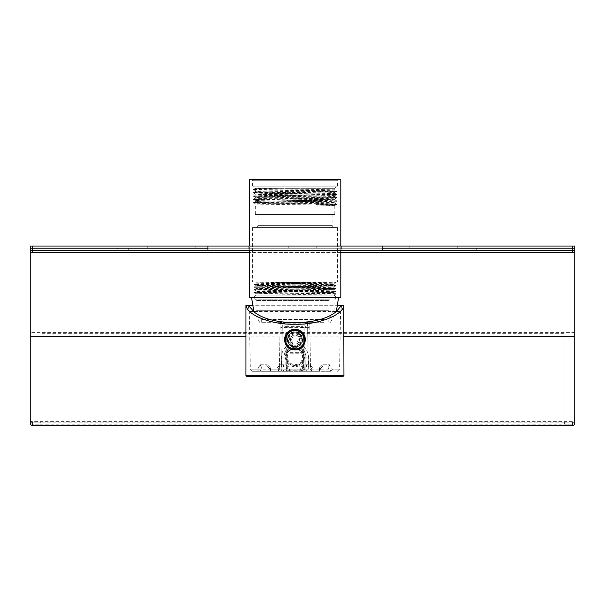 <?xml version="1.0" encoding="UTF-8"?>
<svg xmlns="http://www.w3.org/2000/svg" width="605" height="605" viewBox="0 0 605 605"><rect width="100%" height="100%" fill="white"/><g stroke="black" fill="none" stroke-linecap="round" stroke-linejoin="round"><path stroke-width="0.45" stroke-dasharray="3.02 2.27" d="M256.815 227.54L333.34 227.54L256.815 227.54M332.039 225.362L258.032 225.362L332.039 225.362M338.566 179.625L251.499 179.625L338.566 179.625M252.633 180.714L337.529 180.714L252.633 180.714M336.94 186.159L253.132 186.159L336.94 186.159M253.586 189.357L336.562 190.999L334.762 189.97C334.845 189.425 250.53 188.881 255.348 188.337L253.586 189.357L255.348 190.787L255.348 188.337L334.807 188.337L255.31 188.359L253.132 186.159M253.934 297.237L336.221 297.237L253.934 297.237M333.998 295.059L335.767 294.038L333.998 292.608L334.043 295.059L256.066 295.059L333.998 295.059L256.112 293.697L333.998 292.336L256.112 290.975L333.998 289.613L256.112 288.252L333.998 286.891L256.112 285.53L333.998 284.168L256.112 282.807L334.489 281.99L335.805 282.747L254.614 281.99L256.112 282.807M337.484 281.99L252.588 281.99L337.484 281.99M337.484 227.54L252.588 227.54L337.484 227.54M252.633 186.159L337.529 186.159L252.633 186.159M249.321 297.237L340.796 297.237M249.321 179.625L340.796 179.625M334.762 189.97C339.579 190.514 255.265 191.059 255.348 191.603L255.348 190.787C250.53 191.331 334.845 191.876 334.762 192.42C339.579 192.965 255.265 193.509 255.348 194.054C250.53 194.598 334.845 195.143 334.762 195.687C339.579 196.232 255.265 196.776 255.348 197.321C250.53 197.865 334.845 198.41 334.762 198.954C339.579 199.499 255.265 200.043 255.348 200.588C250.53 201.132 334.845 201.677 334.762 202.221C339.579 202.766 255.265 203.31 255.348 203.855C250.53 204.399 334.845 204.944 334.762 205.488L336.562 204.498L317.451 205.004L316.498 203.575L316.498 206.025L317.451 205.004M334.762 205.488L316.498 206.025M255.348 191.603C250.53 192.148 334.845 192.692 334.762 193.237C339.579 193.781 255.265 194.326 255.348 194.87C250.53 195.415 334.845 195.959 334.762 196.504C339.579 197.048 255.265 197.593 255.348 198.137C250.53 198.682 334.845 199.226 334.762 199.771C339.579 200.315 255.265 200.86 255.348 201.404C250.53 201.949 334.845 202.493 334.762 203.038L334.792 202.251L336.562 201.231L253.586 202.834L336.569 204.49L336.569 204.082L317.451 204.596M334.762 203.038L316.498 203.575M255.348 214.473L334.807 214.473L255.348 214.473M334.762 198.954L336.562 197.964L253.586 199.567L336.569 201.223L336.569 200.815L253.54 202.448L336.562 204.066L334.792 203.046M334.762 199.771L334.807 198.977M334.762 195.687L336.562 194.697L253.586 196.3L336.569 197.956L336.569 197.548L253.54 199.181L336.569 200.815M334.762 196.504L334.807 195.71M334.762 192.42L336.562 191.43L253.586 193.033L336.569 194.689L336.569 194.281L253.54 195.914L336.562 197.532L334.792 196.512M334.762 193.237L334.807 192.443M334.792 189.978L334.807 188.337L336.985 186.159M255.348 200.588L253.548 199.597M255.348 201.404L255.31 200.61M255.348 197.321L253.548 196.33L255.31 194.893L255.318 194.084L253.54 192.647L336.562 194.266L334.792 193.245M255.348 198.137L255.31 197.343M332.039 214.473L258.032 214.473L332.039 214.473M333.998 292.608C334.081 292.154 251.385 291.701 256.112 291.247C256.028 290.793 338.732 290.339 333.998 289.886C334.081 289.432 251.385 288.978 256.112 288.524C256.028 288.071 338.732 287.617 333.998 287.163C334.081 286.709 251.385 286.256 256.112 285.802C256.028 285.348 338.732 284.894 333.998 284.441C334.081 283.987 251.385 283.533 256.112 283.079L327.706 281.99L286.672 281.99M336.221 297.237L334.043 295.059L333.998 292.336M253.888 297.237L256.066 295.059L256.112 293.697M335.767 294.038L254.304 292.699L335.805 291.338L254.304 289.976L335.805 288.615L254.304 287.254L335.805 285.893L254.304 284.531L335.805 283.17L257.896 281.99L308.875 281.99M255.348 203.855L253.54 202.448L255.318 201.412M256.074 293.72L254.342 292.268L335.813 290.922L254.342 289.545L335.813 288.199L254.342 286.823L335.813 285.477L254.342 284.1L335.813 282.754L334.036 284.191M334.036 292.359L335.813 291.33L334.036 289.893M256.074 290.997L254.304 289.976L256.074 288.532M334.036 289.636L335.813 288.608L334.036 287.171M256.074 288.275L254.304 287.254L256.074 285.81M334.036 286.914L335.813 285.885L334.036 284.448M256.074 285.552L254.304 284.531L256.074 283.087M335.767 293.629L264.937 292.608L254.304 292.283L256.074 291.255M253.586 189.766L336.562 191.43M255.318 190.817L253.54 189.38L255.318 188.344M336.562 190.999L253.54 192.647M323.947 319.448L261.299 319.448L323.947 319.448M323.947 322.284L261.299 322.284L323.947 322.284M327.676 310.304L256.943 310.304L327.676 310.304M328.424 300.503L256.066 300.503L328.424 300.503M328.424 310.304L256.066 310.304L328.424 310.304M329.543 299.195L254.766 299.195L329.543 299.195M329.543 297.237L254.766 297.237L329.543 297.237M304.716 322.284L285.174 322.284M257.775 297.237L338.618 297.237L257.775 297.237M294.945 344.169C297.705 343.927 299.233 342.4 299.52 339.594C299.233 336.796 297.705 335.268 294.945 335.019C292.185 335.268 290.665 336.796 290.37 339.594A4.575 4.575 0 0 0 294.945 344.169A4.575 4.575 0 0 0 299.52 339.594A4.575 4.575 0 0 0 294.945 335.019A4.575 4.575 0 0 0 290.37 339.594C290.665 342.4 292.185 343.927 294.945 344.169M294.945 333.952C302.205 333.605 302.205 345.546 294.945 345.205C287.693 345.546 287.693 333.605 294.945 333.952M247.029 376.62L342.861 376.62M294.945 347.217C289.084 347.845 285.885 351.104 285.356 357.01C285.878 362.924 289.077 366.199 294.945 366.819C300.814 366.199 304.005 362.932 304.534 357.033C304.02 351.112 300.821 347.845 294.945 347.217M285.356 357.01L286.233 357.01C285.704 345.78 304.194 345.78 303.657 357.018L303.657 357.033C304.179 368.271 285.696 368.248 286.233 357.018A8.712 8.712 0 0 0 294.945 365.73A8.712 8.712 0 0 0 302.818 353.29C304.118 352.541 301.479 350.885 294.885 348.306C288.381 350.923 285.779 352.586 287.072 353.29A8.712 8.712 0 0 0 286.233 357.018L286.233 369.111L303.657 369.111L303.657 357.018A8.712 8.712 0 0 0 302.818 353.29L301.834 353.751A7.623 7.623 0 0 1 294.945 364.641A7.623 7.623 0 0 1 288.056 353.751L301.834 353.751L301.834 352.662L288.056 352.662C286.815 352.14 289.107 350.726 294.93 348.412C300.783 350.719 303.082 352.133 301.834 352.662L288.056 352.662A1.089 1.089 0 0 0 287.072 353.29A1.089 1.089 0 0 1 288.056 352.662A1.089 1.089 0 0 0 287.072 353.29L288.056 353.751L288.056 352.662A1.089 1.089 0 0 0 287.072 353.29M343.95 305.291L252.111 305.291M336.365 311.446L253.745 311.446M253.397 311.446L249.313 311.446L253.397 311.446M302.349 339.594C301.91 344.094 299.445 346.567 294.945 346.998C290.445 346.567 287.98 344.094 287.541 339.594C287.972 335.102 290.445 332.637 294.945 332.19C299.445 332.629 301.918 335.102 302.349 339.594C301.91 344.094 299.445 346.567 294.945 346.998C290.445 346.559 287.98 344.094 287.541 339.594C287.98 335.102 290.445 332.629 294.945 332.19C299.445 332.629 301.918 335.102 302.349 339.594M310.463 364.792A2.178 2.178 0 0 0 312.641 366.933L327.933 366.933L312.641 366.933L311.174 369.111L312.641 366.933A2.178 2.178 0 0 1 310.463 364.792L309.828 364.807L310.463 364.792L309.73 322.715L310.539 369.148L328.938 369.111A2.178 1.543 90 0 0 330.481 371.288L312.717 371.288L330.481 371.288A2.178 1.823 -90 0 0 332.304 369.148L329.627 364.792L332.304 369.148L339.571 369.148L332.304 369.148A2.178 1.823 90 0 1 328.938 369.111L327.933 366.933L321.777 366.933L327.933 366.933A2.178 1.686 -90 0 0 329.627 364.792L323.153 364.792C320.968 364.996 319.697 366.448 319.349 369.148C319.705 366.441 320.968 364.989 323.153 364.792L329.627 364.792A2.178 1.686 90 0 1 327.933 366.933L328.938 369.111L311.174 369.111A2.178 1.543 -90 0 0 312.717 371.288A2.178 2.178 0 0 1 310.539 369.148L310.463 364.792A2.178 2.178 0 0 0 312.641 366.933A2.178 2.178 0 0 1 310.463 364.792M279.427 364.792A2.178 2.178 0 0 1 277.256 366.933L261.957 366.933L283.412 366.933L261.957 366.933L277.256 366.933L278.716 369.111L277.256 366.933A2.178 2.178 0 0 0 279.427 364.792L280.07 364.807L279.427 364.792L280.168 322.715L279.351 369.148L278.716 369.111A2.178 1.543 90 0 1 277.173 371.288L252.504 371.288L277.173 371.288A2.178 2.178 0 0 0 279.351 369.148L279.427 364.792A2.178 2.178 0 0 1 277.256 366.933A2.178 2.178 0 0 0 279.427 364.792M303.657 364.951L306.478 364.792C302.772 365.065 300.745 366.517 300.398 369.148L287.957 369.111A2.178 1.543 90 0 0 289.5 371.288L308.013 371.288A2.178 0.673 90 0 0 308.686 369.148L270.541 369.148C270.193 366.441 268.923 364.989 266.745 364.792C268.93 364.996 270.193 366.448 270.541 369.148L269.558 369.133L270.193 369.111L268.121 366.933L269.558 369.133L270.193 369.111L268.121 366.933L269.558 369.133L270.541 369.148A2.178 1.195 -90 0 0 271.736 371.288L289.5 371.288L289.5 369.035C289.084 366.464 287.057 365.049 283.412 364.792L283.412 366.933L287.957 369.111L270.193 369.111L285.235 369.111L284.894 367.046L283.412 366.933L283.412 364.792L285.144 364.966L285.144 339.329A9.801 9.801 180 0 1 294.945 329.536A9.801 9.801 180 0 1 304.746 339.329L305.079 367.137L304.655 369.111L302.802 371.288L271.736 371.288L318.162 371.288L302.802 371.288L303.657 366.154L303.657 339.314A8.712 8.712 -0 0 0 294.945 330.602A8.712 8.712 180 0 1 303.657 339.292L304.746 339.329M303.657 371.288L286.233 371.288L286.233 369.111L284.055 369.111L284.055 357.018L284.055 369.111L281.212 369.148A2.178 0.673 -90 0 0 281.877 371.288L271.736 371.288A2.178 1.195 -90 0 1 270.541 369.148L281.212 369.148L281.212 357.056C282.164 348.972 286.74 344.616 294.945 343.988C303.15 344.623 307.726 348.979 308.679 357.056L308.686 369.148L305.835 369.111L305.835 357.018L305.835 369.111A2.178 2.178 0 0 0 308.013 371.288A2.178 2.178 0 0 1 305.835 369.111L303.657 369.111L303.657 371.288L308.013 371.288M336.501 311.446L340.577 311.446L336.501 311.446M338.006 305.291L245.94 305.291M281.877 371.288A2.178 2.178 0 0 0 284.055 369.111A2.178 2.178 0 0 1 281.877 371.288L286.233 371.288M296.586 322.715L309.73 322.715L307.552 322.715L308.285 364.792L306.478 364.792L309.828 364.807L308.285 364.792L307.635 327.615L282.255 327.615L281.605 364.792L280.07 364.807L281.605 364.792L281.605 366.933L281.605 364.792L283.412 364.792L281.605 364.792L282.346 322.715L280.168 322.715L293.312 322.715M260.271 364.792L257.586 369.148L260.271 364.792A2.178 1.686 90 0 0 261.957 366.933L260.952 369.111A2.178 1.543 90 0 1 259.409 371.288A2.178 1.543 90 0 0 260.952 369.111L261.957 366.933A2.178 1.686 -90 0 1 260.271 364.792L266.745 364.792A2.178 1.376 90 0 0 268.121 366.933A2.178 1.376 -90 0 1 266.745 364.792L260.271 364.792M307.552 322.715L282.346 322.715M307.635 327.615L309.805 327.063M280.092 327.063L282.255 327.615M304.859 327.479L304.859 370.086L285.038 370.086L304.859 370.086L304.859 323.804L285.038 323.804L284.819 327.252L288.411 327.252L288.411 326.624L301.479 326.624L301.479 327.252L304.859 327.479L304.859 323.804L305.948 322.715L305.948 326.624L301.479 326.624M285.038 327.479L285.038 370.086L285.038 323.804L283.949 322.715L285.038 323.804M301.479 326.662L301.479 327.252M288.411 327.252L288.411 326.662M287.322 339.269L287.322 370.215L302.568 370.215L302.568 339.269A7.623 7.623 -0 0 0 294.945 331.653A7.623 7.623 -0 0 0 287.322 339.269L286.233 339.292L286.233 366.154L286.233 339.292A8.712 8.712 180 0 1 294.945 330.58A8.712 8.712 -0 0 0 286.233 339.314L285.144 339.329M302.568 339.269L303.657 339.292L303.657 366.154A1.089 1.036 0 0 0 305.079 367.137M288.411 326.624L283.949 326.624L283.949 322.715M311.363 366.933L321.777 366.933L311.363 366.933A2.178 1.543 -90 0 1 309.828 364.807A2.178 1.543 -90 0 0 311.363 366.933M281.212 357.056L284.055 357.018A10.89 10.89 0 0 1 294.945 346.128A10.89 10.89 0 0 1 305.835 357.018C306.538 342.99 283.374 342.952 284.055 357.018L286.233 357.018A8.712 8.712 0 0 1 294.945 348.306A8.712 8.712 0 0 1 303.657 357.018L304.534 357.033M271.736 371.288A2.178 1.543 90 0 1 270.193 369.111A2.178 1.543 -90 0 0 271.736 371.288A2.178 2.178 0 0 1 269.558 369.171A2.178 2.178 0 0 0 271.736 371.288M287.209 370.215L287.095 371.288L285.235 369.111L286.664 369.126L287.322 371.288M320.34 369.171A2.178 2.178 0 0 1 318.162 371.288A2.178 1.195 -90 0 0 319.349 369.148L320.34 369.133L319.349 369.148A2.178 1.195 90 0 1 318.162 371.288A2.178 1.543 90 0 0 319.705 369.111L320.34 369.133L321.777 366.933L319.705 369.111L320.34 369.133A2.178 2.178 0 0 1 318.162 371.288A2.178 1.543 -90 0 0 319.705 369.111L321.777 366.933A2.178 1.376 -90 0 0 323.153 364.792A2.178 1.376 90 0 1 321.777 366.933L320.34 369.133M303.226 369.126L301.933 369.111A2.178 1.543 -90 0 1 300.398 371.288L300.398 369.148L301.933 369.111C302.182 367.795 303.702 367.069 306.478 366.933L304.996 367.046A1.089 1.059 0 0 1 303.657 366.017M257.586 369.148L279.351 369.148A2.178 2.178 0 0 1 277.173 371.288A2.178 2.178 0 0 0 279.351 369.148A2.178 2.178 0 0 1 277.173 371.288A2.178 1.543 90 0 0 278.716 369.111L257.586 369.148A2.178 1.823 90 0 0 259.409 371.288A2.178 1.823 -90 0 1 257.586 369.148L250.326 369.148L257.586 369.148M286.233 366.017A1.089 1.059 0 0 1 284.894 367.046L285.144 364.966L286.233 364.951M308.285 364.792L308.285 366.933L308.285 364.792M306.478 364.792L306.478 366.933L306.478 364.792M310.539 369.148L311.174 369.111A2.178 1.543 -90 0 0 312.717 371.288A2.178 2.178 0 0 1 310.539 369.148A2.178 2.178 0 0 0 312.717 371.288A2.178 2.178 0 0 1 310.539 369.148M286.664 369.126L286.233 366.154A1.089 1.036 0 0 1 284.819 367.137M283.949 326.624L284.819 327.252M305.948 322.715L304.859 323.804M305.948 326.624L305.079 327.252M301.834 352.662A1.089 1.089 0 0 1 302.818 353.29A1.089 1.089 0 0 0 301.834 352.662A1.089 1.089 0 0 1 302.818 353.29M294.945 349.94A10.345 10.345 0 0 0 305.291 339.594A10.345 10.345 0 0 0 294.945 329.249A10.345 10.345 0 0 0 284.6 339.594A10.345 10.345 0 0 0 294.945 349.94M297.123 333.627L297.123 337.159A3.267 3.267 0 0 1 297.123 342.029L297.123 345.568A6.353 6.353 0 0 0 297.123 333.627L297.123 332.516A7.404 7.404 0 0 1 297.123 346.673A7.404 7.404 0 0 0 297.123 332.516L297.123 333.09A6.859 6.859 0 0 1 297.123 346.105L297.123 342.029A3.267 3.267 0 0 0 297.123 337.159L297.123 333.09M292.767 345.568L292.767 342.029A3.267 3.267 0 0 1 292.767 337.159L292.767 333.627A6.353 6.353 0 0 0 292.767 345.568L292.767 346.673A7.404 7.404 0 0 1 292.767 332.516A7.404 7.404 0 0 0 292.767 346.673L292.767 342.029A3.267 3.267 0 0 1 292.767 337.159L292.767 333.09A6.859 6.859 0 0 0 292.767 346.105M297.123 345.568L297.123 346.105M292.767 333.627L292.767 333.09M302.5 246.054L288.237 246.054L302.5 246.054M302.5 248.232L288.237 248.232L302.5 248.232M433.18 246.054L457.244 246.054L433.18 246.054M433.18 248.232L457.244 248.232L433.18 248.232M171.82 246.054L147.756 246.054L171.82 246.054M171.82 248.232L147.756 248.232L171.82 248.232M30.25 246.054L574.75 246.054L574.75 422.343L574.75 250.41L574.75 334.92L30.25 334.92L30.25 252.588L574.75 252.588M574.75 332.425L30.25 332.425L30.25 248.232L574.75 248.232L476.74 248.232L476.74 250.41L487.63 250.41L487.63 248.232M382.178 246.054L207.938 246.054L382.178 246.054M30.25 332.425L30.25 421.095L30.25 250.41L487.63 250.41M30.25 419.847A2.178 1.785 180 0 0 32.428 421.632L572.572 421.632A2.178 1.785 180 0 0 574.75 419.847M30.25 248.232L117.37 248.232L117.37 250.41L30.25 250.41L30.25 421.095A2.178 1.785 180 0 0 32.428 422.88L572.572 422.88A2.178 1.785 180 0 0 574.75 421.095A2.178 1.785 180 0 1 572.572 422.88L572.572 421.632M382.178 248.232L207.938 248.232L382.178 248.232M382.178 250.41L207.938 250.41M32.428 421.632L32.428 422.88A2.178 1.785 180 0 1 30.25 421.095L30.25 423.591M32.428 425.375L32.428 424.128L38.962 424.128A2.178 1.785 180 0 0 41.14 422.343L41.14 421.095A2.178 1.785 0 0 1 38.962 422.88L32.428 422.88L32.428 424.128A2.178 1.785 180 0 1 30.25 422.343A2.178 1.785 180 0 0 32.428 424.128L572.572 424.128A2.178 1.785 180 0 0 574.75 422.343L574.75 423.591M340.796 252.588L249.321 252.588M41.14 421.095L41.14 422.343M41.14 334.92L30.25 334.92L30.25 252.588M117.37 250.41L128.26 250.41L128.26 248.232L476.74 248.232M476.74 250.41L128.26 250.41M117.37 248.232L128.26 248.232M574.75 422.343L574.75 334.92L563.86 334.92L563.86 422.343A2.178 1.785 180 0 0 566.038 424.128L572.572 424.128A2.178 1.785 180 0 0 574.75 422.343M566.038 424.128L566.038 422.88A2.178 1.785 0 0 1 563.86 421.095L563.86 334.92M566.038 422.88L572.572 422.88L572.572 425.375M563.86 421.095L563.86 422.343M341.341 246.054L248.776 246.054L341.341 246.054L341.341 250.41L248.776 250.41L341.341 250.41M248.776 246.054L248.776 250.41M315.749 250.41L274.368 250.41L315.749 250.41M343.95 375.531L245.94 375.531M311.174 369.058L310.539 369.035M280.07 364.807A2.178 1.543 90 0 1 278.527 366.933A2.178 1.543 90 0 0 280.07 364.807M287.957 369.058L289.5 369.035M278.716 369.058L279.359 369.035M308.679 357.056L303.657 357.018M302.568 371.288L302.681 370.215M563.86 333.673L41.14 333.673M343.95 336.176L245.94 336.176M38.962 422.88L38.962 424.128M332.084 214.473L332.084 225.362L333.34 227.54M337.529 186.159L337.529 180.714L338.618 179.625M337.529 227.54L337.529 281.99M249.321 250.41L249.321 246.054M334.807 214.473L334.807 205.511M256.77 227.54L258.032 225.362L258.032 214.473M255.31 214.473L255.31 203.877M340.796 250.41L340.796 246.054M252.588 186.159L252.588 180.714L251.499 179.625M252.588 227.54L252.588 281.99M336.569 191.422L336.569 191.014M253.54 199.59L253.54 199.181M253.548 192.632L255.318 191.611M253.548 199.166L255.318 198.145M336.562 200.799L334.792 199.779M261.299 322.284L261.299 319.448L256.943 310.304M256.066 310.304L256.066 300.503L254.766 299.195L254.766 297.237M330.451 322.284L336.297 311.628M259.666 322.284L253.918 311.908M334.043 310.304L334.043 300.503L335.351 299.195L335.351 297.237M333.173 310.304L328.817 319.448L328.817 322.284M252.504 371.288L250.326 369.148L249.313 311.446L248.118 305.291M303.657 339.292C303.188 334.051 300.284 331.147 294.945 330.58C289.659 331.094 286.755 333.998 286.233 339.292M286.233 339.314C286.747 334.02 289.651 331.116 294.945 330.602C300.239 331.116 303.143 334.02 303.657 339.314M337.393 371.288L339.571 369.148L340.577 311.446L341.772 305.291M288.056 351.687L287.572 352.382M288.237 248.232L288.237 246.054M409.116 248.232L409.116 246.054M147.756 248.232L147.756 246.054M316.763 248.232L316.763 246.054M457.244 248.232L457.244 246.054M195.884 248.232L195.884 246.054"/><path stroke-width="0.91" d="M340.796 250.41L340.796 297.237L249.321 297.237L249.321 250.41M340.796 246.054L340.796 179.625L249.321 179.625L249.321 246.054M285.174 322.284L304.716 322.284M294.945 376.62L247.029 376.62L245.94 375.531L343.95 375.531L342.861 376.62L294.945 376.62M253.745 311.446L248.322 305.291L245.94 305.291L245.94 375.531M252.111 305.291L248.322 305.291M253.397 311.446C262.124 318.608 275.978 322.367 294.945 322.73C313.919 322.367 327.766 318.608 336.501 311.446L336.365 311.446M343.95 375.531L343.761 305.291C343.489 315.046 317.859 324.998 294.945 324.242C272.031 324.998 246.409 315.046 246.137 305.291M343.761 305.291L338.006 305.291M341.568 305.291L336.501 311.446M293.312 322.715L296.586 322.715M294.945 349.009A9.408 9.408 0 0 0 304.36 339.594A9.408 9.408 0 0 0 294.945 330.186A9.408 9.408 0 0 0 285.537 339.594A9.408 9.408 0 0 0 294.945 349.009M294.945 329.249A10.345 10.345 0 0 1 305.291 339.594A10.345 10.345 0 0 1 294.945 349.94A10.345 10.345 0 0 1 284.6 339.594A10.345 10.345 0 0 1 294.945 329.249M574.75 252.588L574.75 250.41L572.572 250.41L572.572 252.588L574.75 252.588L574.75 423.591A2.178 1.785 180 0 1 572.572 425.375L32.428 425.375A2.178 1.785 180 0 1 30.25 423.591L30.25 246.054L572.572 246.054L572.572 248.232L574.75 248.232L574.75 246.054L572.572 246.054M30.25 252.588L30.25 250.41L30.25 252.588L32.428 252.588L32.428 250.41L30.25 250.41L207.938 250.41L32.428 250.41L32.428 248.232L207.938 248.232L30.25 248.232L30.25 246.054M207.938 246.054L207.938 250.41L574.75 250.41L574.75 248.232L382.178 248.232L572.572 248.232L572.572 250.41L382.178 250.41L382.178 246.054M572.572 252.588L340.796 252.588M249.321 252.588L32.428 252.588M30.25 248.232L30.25 250.41L30.25 248.232L32.428 248.232L32.428 246.054M574.75 336.176L343.95 336.176M245.94 336.176L30.25 336.176M336.297 311.628L338.618 297.237M253.918 311.908L251.499 297.237"/></g></svg>
